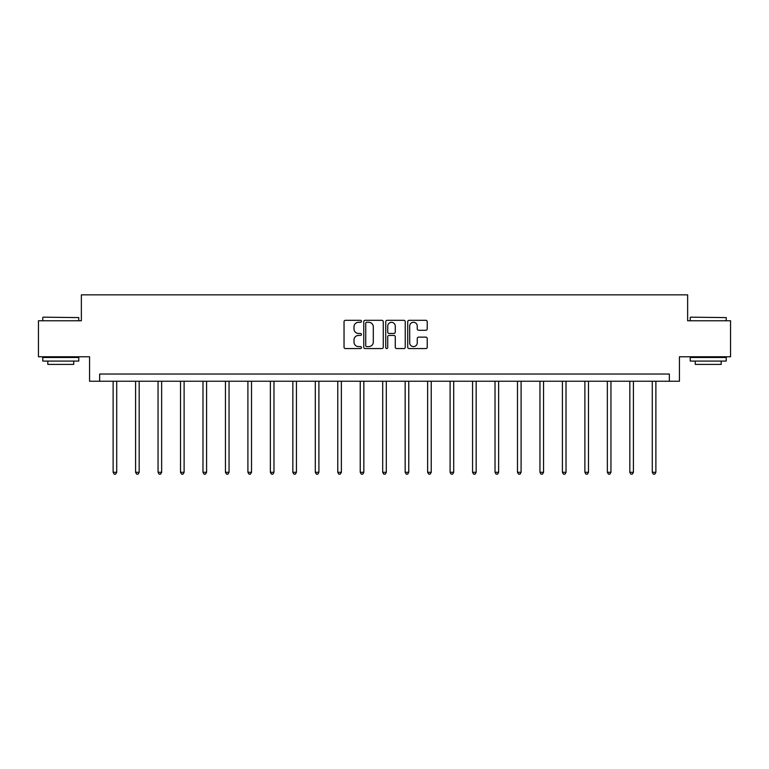 <?xml version="1.0" encoding="UTF-8"?>
<svg xmlns="http://www.w3.org/2000/svg" width="769" height="769" viewBox="0 0 769 769"><rect width="100%" height="100%" fill="white"/><g stroke="black" fill="none" stroke-linecap="round" stroke-linejoin="round"><path stroke-width="1.15" d="M361.459 321.298A0.99 0.99 0 0 0 360.469 320.308L345.454 320.308A1.413 1.413 0 0 0 344.041 321.721L344.041 347.165A1.413 1.413 0 0 0 345.454 348.578L360.469 348.578A0.99 0.99 0 0 0 361.459 347.588A0.99 0.99 0 0 0 360.469 346.598L358.527 346.598A4.527 4.527 0 0 1 354 342.08L354 339.956A4.527 4.527 0 0 1 358.527 335.428L360.469 335.428A0.99 0.99 0 0 0 361.459 334.448A0.99 0.99 0 0 0 360.469 333.458L358.527 333.458A4.527 4.527 0 0 1 354 328.93L354 326.806A4.527 4.527 0 0 1 358.527 322.288L360.469 322.288A0.99 0.99 0 0 0 361.459 321.298M425.815 330.276A1.413 1.413 0 0 0 427.228 328.863L427.228 321.721A1.413 1.413 0 0 0 425.815 320.308L409.127 320.308A1.413 1.413 0 0 0 407.714 321.721L407.714 347.165A1.413 1.413 0 0 0 409.127 348.578L425.815 348.578A1.413 1.413 0 0 0 427.228 347.165L427.228 338.543A1.413 1.413 0 0 0 425.815 337.13L418.672 337.13A1.413 1.413 0 0 0 417.259 338.543L417.259 342.82A3.778 3.778 0 0 1 413.482 346.598A3.778 3.778 0 0 1 409.694 342.82L409.694 326.066A3.778 3.778 0 0 1 413.482 322.288A3.778 3.778 0 0 1 417.259 326.066L417.259 328.863A1.413 1.413 0 0 0 418.672 330.276L425.815 330.276M669.347 381.241L679.431 381.241L679.431 356.768L730.55 356.768L730.55 320.76L687.64 320.76L687.64 294.844L81.36 294.844L81.36 320.76L38.45 320.76L38.45 356.768L89.569 356.768L89.569 381.241L669.347 381.241L669.347 374.042L99.653 374.042L99.653 381.241M383.26 321.721A1.413 1.413 0 0 0 381.847 320.308L365.169 320.308A1.413 1.413 0 0 0 363.756 321.721L363.756 347.165A1.413 1.413 0 0 0 365.169 348.578L381.847 348.578A1.413 1.413 0 0 0 383.26 347.165L383.26 321.721M387.153 320.308L403.831 320.308A1.413 1.413 0 0 1 405.244 321.721L405.244 347.165A1.413 1.413 0 0 1 403.831 348.578L396.689 348.578A1.413 1.413 0 0 1 395.276 347.165L395.276 336.841A1.413 1.413 0 0 0 393.863 335.428L389.133 335.428A1.413 1.413 0 0 0 387.72 336.841L387.72 347.588A0.99 0.99 0 0 1 386.73 348.578A0.99 0.99 0 0 1 385.74 347.588L385.74 321.721A1.413 1.413 0 0 1 387.153 320.308M366.726 322.288A0.99 0.99 0 0 0 365.736 323.278L365.736 345.608A0.99 0.99 0 0 0 366.726 346.598L368.774 346.598A4.527 4.527 0 0 0 373.301 342.08L373.301 326.806A4.527 4.527 0 0 0 368.774 322.288L366.726 322.288M395.276 326.143A3.778 3.778 0 0 0 391.498 322.355A3.778 3.778 0 0 0 387.72 326.143L387.72 332.045A1.413 1.413 0 0 0 389.133 333.458L393.863 333.458A1.413 1.413 0 0 0 395.276 332.045L395.276 326.143M113.12 381.241L113.12 472.291L116.715 472.291L116.715 381.241M116.715 472.291L115.638 474.156L114.197 474.156L113.12 472.291M43.199 317.164L78.774 317.597L43.199 317.164M60.77 361.084L42.766 361.084L42.766 357.489L78.774 357.489L78.774 361.084L60.77 361.084M73.728 361.084L73.728 364.4L47.813 364.4L47.813 361.084M690.658 317.164L726.234 317.597L690.658 317.164M708.23 361.084L690.226 361.084L690.226 357.489L726.234 357.489L726.234 361.084L708.23 361.084M721.187 361.084L721.187 364.4L695.272 364.4L695.272 361.084M135.584 381.241L135.584 472.291L139.179 472.291L139.179 381.241M139.179 472.291L138.103 474.156L136.661 474.156L135.584 472.291M158.049 381.241L158.049 472.291L161.644 472.291L161.644 381.241M161.644 472.291L160.567 474.156L159.125 474.156L158.049 472.291M180.513 381.241L180.513 472.291L184.118 472.291L184.118 381.241M184.118 472.291L183.032 474.156L181.59 474.156L180.513 472.291M202.978 381.241L202.978 472.291L206.582 472.291L206.582 381.241M206.582 472.291L205.496 474.156L204.054 474.156L202.978 472.291M225.442 381.241L225.442 472.291L229.047 472.291L229.047 381.241M229.047 472.291L227.96 474.156L226.528 474.156L225.442 472.291M247.906 381.241L247.906 472.291L251.511 472.291L251.511 381.241M251.511 472.291L250.425 474.156L248.993 474.156L247.906 472.291M270.371 381.241L270.371 472.291L273.975 472.291L273.975 381.241M273.975 472.291L272.899 474.156L271.457 474.156L270.371 472.291M292.835 381.241L292.835 472.291L296.44 472.291L296.44 381.241M296.44 472.291L295.363 474.156L293.921 474.156L292.835 472.291M315.3 381.241L315.3 472.291L318.904 472.291L318.904 381.241M318.904 472.291L317.828 474.156L316.386 474.156L315.3 472.291M337.774 381.241L337.774 472.291L341.369 472.291L341.369 381.241M341.369 472.291L340.292 474.156L338.85 474.156L337.774 472.291M360.238 381.241L360.238 472.291L363.833 472.291L363.833 381.241M363.833 472.291L362.757 474.156L361.315 474.156L360.238 472.291M382.702 381.241L382.702 472.291L386.298 472.291L386.298 381.241M386.298 472.291L385.221 474.156L383.779 474.156L382.702 472.291M405.167 381.241L405.167 472.291L408.762 472.291L408.762 381.241M408.762 472.291L407.685 474.156L406.243 474.156L405.167 472.291M427.631 381.241L427.631 472.291L431.226 472.291L431.226 381.241M431.226 472.291L430.15 474.156L428.708 474.156L427.631 472.291M450.096 381.241L450.096 472.291L453.7 472.291L453.7 381.241M453.7 472.291L452.614 474.156L451.172 474.156L450.096 472.291M472.56 381.241L472.56 472.291L476.165 472.291L476.165 381.241M476.165 472.291L475.079 474.156L473.637 474.156L472.56 472.291M495.025 381.241L495.025 472.291L498.629 472.291L498.629 381.241M498.629 472.291L497.543 474.156L496.101 474.156L495.025 472.291M517.489 381.241L517.489 472.291L521.094 472.291L521.094 381.241M521.094 472.291L520.007 474.156L518.575 474.156L517.489 472.291M539.953 381.241L539.953 472.291L543.558 472.291L543.558 381.241M543.558 472.291L542.472 474.156L541.04 474.156L539.953 472.291M562.418 381.241L562.418 472.291L566.022 472.291L566.022 381.241M566.022 472.291L564.946 474.156L563.504 474.156L562.418 472.291M584.882 381.241L584.882 472.291L588.487 472.291L588.487 381.241M588.487 472.291L587.41 474.156L585.968 474.156L584.882 472.291M607.356 381.241L607.356 472.291L610.951 472.291L610.951 381.241M610.951 472.291L609.875 474.156L608.433 474.156L607.356 472.291M629.821 381.241L629.821 472.291L633.416 472.291L633.416 381.241M633.416 472.291L632.339 474.156L630.897 474.156L629.821 472.291M652.285 381.241L652.285 472.291L655.88 472.291L655.88 381.241M655.88 472.291L654.804 474.156L653.362 474.156L652.285 472.291M42.766 320.76L42.766 317.597M50.975 357.489L50.975 356.768M70.565 357.489L70.565 356.768M78.774 320.76L78.774 317.597M690.226 320.76L690.226 317.597M698.435 357.489L698.435 356.768M718.025 357.489L718.025 356.768M726.234 320.76L726.234 317.597"/></g></svg>
